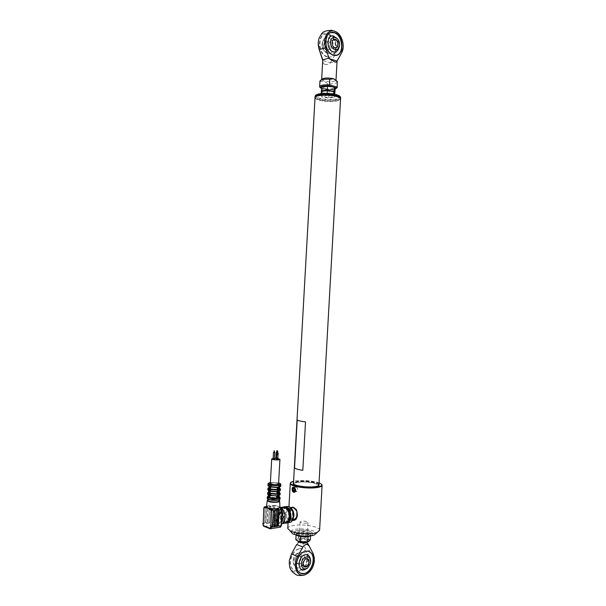 <?xml version="1.0" encoding="UTF-8"?>
<svg xmlns="http://www.w3.org/2000/svg" width="606" height="606" viewBox="0 0 606 606"><rect width="100%" height="100%" fill="white"/><g stroke="black" fill="none" stroke-linecap="round" stroke-linejoin="round"><path stroke-width="0.45" stroke-dasharray="3.03 2.27" d="M293.44 483.8L293.44 483.8C292.94 486.057 306.939 488.269 314.567 487.095C317.332 486.694 318.779 486.088 318.915 485.277M318.915 485.224C319.294 482.929 305.598 480.785 297.978 481.899C295.145 482.285 293.63 482.891 293.448 483.717M315.029 97.672C315.112 98.596 316.552 99.437 319.324 100.187C326.763 102.293 340.61 101.558 340.542 99.02L340.322 98.77C340.39 101.263 326.793 101.982 319.498 99.922C316.688 99.157 315.279 98.308 315.287 97.369L315.582 96.801M340.095 98.089L340.322 98.77M340.511 98.687C339.049 100.384 334.633 101.088 327.263 100.801C320.294 100.255 316.241 99.104 315.097 97.354M315.112 96.157C315.847 98.02 319.915 99.255 327.316 99.861C335.126 100.141 339.565 99.354 340.633 97.498L340.33 97.165C339.292 98.975 334.966 99.74 327.346 99.467C319.976 98.861 316.006 97.627 315.453 95.771L315.718 95.24M340.133 96.521L340.33 97.165M327.263 101.043C334.906 101.316 339.231 100.551 340.239 98.748C339.739 96.93 335.769 95.71 328.354 95.081C320.672 94.816 316.347 95.574 315.362 97.354C315.893 99.202 319.854 100.429 327.263 101.043M328.081 95.445C322.324 95.824 322.195 96.528 327.695 97.566C333.451 97.202 333.58 96.498 328.081 95.445M268.458 497.465L269.337 497.731L267.678 498.624L268.943 499.556C274.177 500.692 277.707 500.564 279.525 499.177L278.222 498.238L269.95 497.617M279.055 497.178L278.26 496.481L278.843 496.397L277.45 496.147M276.972 498.306L278.116 497.859M279.434 500.821L278.131 499.867C273.018 498.753 269.511 498.874 267.587 500.23M279.957 507.351L278.465 506.305L275.813 505.677L268.935 505.586L272.571 506.98L273.215 505.54L274.821 505.328L274.154 505.396L273.503 506.836L273.314 510.244M282.176 511.972C280.707 509.472 279.071 508.692 277.275 509.623C276.018 510.51 275.298 512.1 275.124 514.396C275.578 520.456 277.601 523.054 281.184 522.183L281.623 521.842M273.298 510.479L273.215 511.979L274.359 512.07L274.063 517.38C275.306 521.781 277.253 523.448 279.911 522.395L281.525 520.19L281.229 525.387L279.858 527.22M282.184 508.82C280.616 507.343 279.071 507.048 277.54 507.942C275.965 509.048 275.063 511.04 274.851 513.903C275.177 520.599 277.389 523.978 281.495 524.054M282.123 507.245C280.54 508.351 279.639 510.328 279.427 513.184C279.495 518.478 281.169 521.849 284.456 523.289M286.055 507.51L283.616 507.836C282.191 508.828 281.381 510.608 281.192 513.168C281.699 519.94 283.979 522.842 288.032 521.864L288.145 521.789M279.934 513.365C280.442 520.153 282.722 523.054 286.774 522.077C288.176 521.077 288.971 519.304 289.16 516.751C288.63 509.964 286.365 507.055 282.358 508.025C280.934 509.017 280.123 510.797 279.934 513.365M285.918 506.646L285.88 506.669C284.297 507.775 283.396 509.744 283.184 512.585C283.26 517.895 284.949 521.251 288.259 522.66M284.009 506.737L283.381 507.055C281.798 508.154 280.896 510.131 280.684 512.979C280.843 518.827 282.752 522.228 286.403 523.175M292.728 516.062C292.221 509.601 290.047 506.836 286.214 507.76C284.85 508.707 284.078 510.403 283.896 512.85C284.388 519.304 286.57 522.069 290.441 521.13C291.781 520.183 292.546 518.494 292.728 516.062M288.956 516.676C288.448 510.191 286.282 507.411 282.449 508.336C281.093 509.29 280.32 510.987 280.139 513.441C280.623 519.925 282.805 522.698 286.668 521.758C288.009 520.812 288.774 519.115 288.956 516.676M280.101 494.799L279.078 493.852L278.927 496.291L278.495 496.147L278.29 493.648L270.193 493.064L270.026 495.519L270.473 495.549L270.594 493.367L270.147 493.329M279.563 488.088L279.192 487.913L279.078 493.852M278.555 483.982L277.654 483.376C274.101 482.641 271.662 482.709 270.337 483.565M276.48 458.931L277.086 458.757L276.071 458.704M268.428 496.875L269.132 497.367L268.541 497.45L268.572 495.261M277.442 496.2L269.375 495.647L269.837 488.898L268.912 489.148M269.837 488.898L269.799 491.489L268.64 491.799M267.92 488.398L269.92 487.254M269.731 486.656L269.14 486.732C267.685 486.042 267.988 485.497 270.049 485.073L270.511 485.232L268.958 486.004L269.731 486.656L269.609 488.8L268.905 488.322M268.844 488.103L270.39 487.353L270.511 485.232M268.882 488.731L269.609 488.8M269.912 487.429L269.973 484.936M269.147 488.86L269.14 486.732M268.685 493.329L269.034 491.004C267.754 490.405 267.875 489.89 269.405 489.466M268.912 493.148L269.367 493.079L269.473 491.246M269.799 491.489L268.602 492.375M268.67 492.602L269.367 493.079M270.155 491.61L270.276 489.481L268.723 490.277L269.488 490.943M269.7 489.398L270.276 489.481M269.715 491.405L269.496 493.216L268.678 493.405M269.594 493.148L269.443 495.693L269.92 495.859L267.276 496.965M269.609 493.405L270.034 493.731L268.481 494.549L269.079 495.246M278.616 493.958L278.843 489.443L270.761 488.83L270.844 487.36L270.193 493.064M278.843 489.443L278.608 487.928L278.275 491.928L270.829 491.345L270.943 489.224L277.813 489.822M271.064 487.103L278.366 487.641L270.965 487.11L271.064 484.936L278.616 485.497L271.541 485.095L270.64 484.58L270.511 487.353M271.42 487.216L271.541 485.095M277.919 487.701L278.04 485.573M278.927 487.966L279.101 485.201L278.366 487.641M278.965 487.709L270.496 487.088M270.965 487.11L278.51 487.678M277.79 489.822L271.306 489.345M277.684 491.845L271.185 491.466M277.7 491.58L277.783 490.095M277.684 491.951L278.131 491.89M270.829 491.345L270.276 491.595M278.692 492.216L278.275 491.928L278.722 491.958M270.428 488.822L270.943 489.224M270.39 489.087L270.829 489.125L270.708 491.368L270.261 491.33M278.252 489.762L278.851 489.716M278.608 493.685L278.374 492.178L270.609 491.602L270.526 493.072L278.162 493.928L278.04 496.117L278.495 496.147M277.465 495.882L277.563 494.072L270.708 493.473M278.01 494.011L277.563 494.072M277.896 491.564L279.411 490.777L278.616 490.095L279.071 490.034C280.502 490.708 280.237 491.254 278.26 491.686L277.896 491.564L277.783 493.708L278.359 493.572M279.298 492.913L278.502 492.223L278.616 490.095M278.949 492.163L278.502 492.223M277.783 493.708L278.343 493.792M279.192 487.913L278.737 487.966L278.858 485.845L279.434 485.77C280.926 486.444 280.646 486.997 278.608 487.429L278.139 487.277L279.654 486.504L278.858 485.845M278.54 489.724L278.018 489.421L278.593 489.284M279.533 488.641L278.737 487.966M278.018 489.421L278.139 487.277M279.563 488.065L279.533 485.338L279.396 487.853M280.336 490.527L279.321 489.595M279.154 492.102L279.427 488.201L280.419 489.057M279.222 492.148L279.071 490.034M278.927 496.291L279.192 492.458L280.177 493.329M278.26 496.481L278.381 494.352L279.048 494.11M269.443 495.693L268.405 495.973C271.639 495.208 275.041 495.329 278.616 496.306L278.866 496.397M277.54 497.996L277.662 495.852L279.177 495.049L278.381 494.352M270.291 491.398L277.23 491.83M269.844 491.277L270.306 491.216M269.958 487.004L277.571 487.565M270.056 495.693L276.624 495.996M269.609 495.572L270.064 495.511M277.616 459.462L276.601 459.409M274.306 459.045L273.283 458.992M277.821 458.553L275.942 458.363M274.488 458.333L273.162 458.409M270.026 495.519L269.488 495.594M270.95 495.716L271.064 493.595M275.965 509.684L274.495 510.244L273.624 525.811L274.026 526.258M278.805 509.245L277.343 509.805L276.48 525.326L276.874 525.773M269.488 506.949L268.625 522.296L269.761 522.592L271.026 506.722L270.67 506.29L269.185 506.843L268.685 522.607L269.867 521.925L270.723 506.669M270.382 528.849L263.239 525.75M262.928 523.236L264.072 523.531L264.489 522.978L265.117 507.487L265.011 508.116L266.322 507.646L265.489 522.645L265.845 523.076L267.034 522.395L267.738 506.646L268.935 505.586L266.322 506.722M264.489 522.978L265.011 508.116M267.337 522.508L267.837 506.714L266.648 507.381L265.784 522.766L266.928 523.061L267.034 522.395M267.064 506.828L267.738 506.646M266.322 507.646L266.822 506.745M265.049 508.108L266.216 506.548M264.375 506.927L264.133 507.23L265.117 507.487M265.352 507.57L264.989 507.139L263.868 507.533M263.292 523.66L262.913 523.554M263.33 525.743L262.989 523.546L264.186 522.864M269.928 506.245L269.185 506.843M273.215 511.979L272.92 517.297L274.063 517.38L273.776 522.523L262.883 524.054M276.647 505.821L274.821 505.328L276.207 505.798L276.404 506.396L278.465 506.305L280.449 507.851L279.343 506.699M281.873 515.07L281.82 514.812C280.631 510.585 278.745 508.881 276.185 509.714M276.003 509.82L274.359 512.07L274.647 506.927L275.419 506.04L276.404 506.396M273.018 510.04L271.708 510.411M269.435 495.966L268.367 496.64M269.928 495.663L270.034 493.731M269.132 497.367L269.231 495.534M269.041 495.253L268.791 495.291C267.526 494.685 267.632 494.17 269.125 493.731M324.96 64.425C326.558 64.842 328.444 64.312 330.626 62.819L322.71 60.403C322.672 62.562 323.422 63.903 324.96 64.425M337.095 60.608L337.034 60.956C336.254 62.471 334.126 62.926 330.656 62.32L330.626 62.819M326.952 56.85C316.832 54.335 317.112 31.936 327.255 34.353L328.194 34.595C338.375 37.466 337.724 59.691 327.551 57.009L326.952 56.85M327.376 56.729C317.256 54.214 317.544 31.8 327.679 34.224L328.619 34.466C338.799 37.337 338.156 59.577 327.975 56.888L327.376 56.729M330.755 32.603C322.422 34.163 324.308 53.108 332.959 55.199L336.542 55.237M330.656 62.32L335.095 54.623C339.239 48.086 335.186 35.216 328.27 33.239C322.506 32.103 319.15 35.337 318.211 42.95M337.497 81.977C336.663 83.423 333.376 84.007 327.657 83.711L324.028 81.075L320.188 81.598L319.657 86.779M319.953 81.06L320.188 81.598M338.64 48.745C340.049 43.003 338.512 38.829 334.02 36.216M328.429 37.89C335.754 39.951 334.853 55.957 327.566 53.305C320.165 51.381 321.074 35.065 328.429 37.89M327.657 83.711L327.346 89.241L319.877 87.173M325.172 88.635C329.543 89.93 336.285 88.385 331.596 87.143C327.157 85.825 320.438 87.415 325.172 88.635M327.641 89.855L335.073 89.302L327.641 89.855L321.528 88.165L327.641 89.855L327.346 89.241C333.073 89.536 336.345 88.976 337.186 87.559L337.194 87.499M330.937 47.457C330.747 55.184 321.415 52.275 322.044 44.594C322.278 36.784 331.603 39.882 330.937 47.457M326.392 49.965C322.771 49.033 322.915 41.064 326.543 41.958L326.839 42.034C330.467 43.011 330.278 50.957 326.649 50.033L326.392 49.965M326.74 41.905C322.809 40.413 322.324 49.109 326.278 50.154C330.194 51.601 330.679 42.988 326.74 41.905M334.838 93.529L328.914 94.309L322.21 93.256L321.748 91.854L325.672 90.605L321.672 91.832L321.347 91.4M335.08 89.233L329.156 90.036L328.944 93.786L331.883 93.657L334.504 92.566L331.05 90.923L334.512 92.521L331.883 93.657L325.581 93.521C323.422 93.157 322.157 92.673 321.794 92.067L321.672 91.832M321.135 95.187L321.998 97.013L328.71 98.058L334.626 97.293L333.868 95.468L327.081 94.4L321.135 95.187L321.225 93.574M322.21 93.256L321.998 97.013M328.914 94.309L328.71 98.058M334.792 94.278L334.626 97.293M333.944 94.112L333.868 95.468M327.142 93.4L327.081 94.4M321.521 91.347L321.756 91.809M334.717 88.022C334.406 87.415 333.202 86.923 331.111 86.552M329.156 90.036L322.445 88.968L321.589 87.075M325.823 89.241C323.665 88.877 322.4 88.385 322.036 87.764M322.445 88.968L322.24 92.726L328.944 93.786M334.868 92.998L331.883 93.657L325.581 93.521M321.794 92.067L322.24 92.726M293.819 491.337L294.19 491.564L295.736 490.231L294.41 487.542C293.054 487.951 292.834 489.193 293.758 491.284M292.713 491.519L292.403 487.838M292.433 520.342L292.039 520.228C288.501 519.024 288.751 509.502 290.645 507.646M290.872 482.55L295.97 481.111C305.538 480.316 313.635 481.126 320.263 483.527L321.604 484.361M319.589 530.288C320.074 526.72 303.03 523.637 293.486 525.478C289.918 526.122 288.001 527.091 287.759 528.379M319.051 482.83C312.317 480.763 304.697 480.103 296.19 480.861L293.577 481.323M290.774 531.651C291.047 530.644 292.569 529.886 295.327 529.379C303 527.864 316.733 530.394 316.226 533.295M306.394 533.606C302.144 534.454 296.092 532.121 300.614 531.394C304.795 530.561 310.87 532.856 306.394 533.606M318.968 484.285C317.711 482.096 304.985 480.369 297.879 481.384L293.501 482.785M293.789 508.563C297.978 509.775 297.379 520.44 293.228 518.653C289.085 517.372 289.668 506.866 293.789 508.563M294.054 520.221C298.826 520.683 298.652 508.495 293.872 507.177L292.047 507.184M290.933 507.957C288.517 512.381 289.1 516.335 292.683 519.827M298.19 482.285C309.628 480.603 326.611 485.777 314.309 487.338C302.386 489.11 285.593 483.686 298.19 482.285M318.923 485.08C317.665 482.884 304.947 481.149 297.834 482.171L293.455 483.573M293.372 483.671C291.009 486.02 306.257 488.769 314.681 487.459C318.014 486.959 319.445 486.201 318.991 485.186M281.949 513.312C282.116 511.04 282.835 509.457 284.1 508.57C287.668 507.714 289.683 510.29 290.16 516.32C289.986 518.577 289.274 520.153 288.024 521.039C284.434 521.91 282.404 519.334 281.949 513.312M292.91 519.236L291.789 520.418C288.183 521.281 286.153 518.721 285.691 512.721C285.865 510.449 286.585 508.881 287.85 507.995L291.319 508.442M286.002 512.835L287.994 508.464C291.297 507.661 293.168 510.04 293.607 515.592L291.637 519.948C288.305 520.751 286.426 518.38 286.002 512.835M293.455 519.645C291.016 518.592 289.774 516.13 289.721 512.244L291.713 507.889M293.16 507.51C294.94 507.79 296.236 509.282 297.038 511.994M306.659 523.107C303.197 523.379 301.008 522.993 300.091 521.94L301.493 521.213C304.939 520.948 307.128 521.342 308.045 522.387L306.659 523.107M306.931 542.264L305.977 541.461L300.387 541.022L298.978 541.787M308.901 545.521L307.234 543.779L302.712 543.355L306.901 551.051C309.257 550.407 311.045 550.642 312.279 551.755L313.014 553.043M296.667 544.514L297.894 543.112C299.773 541.506 301.379 541.582 302.712 543.355M308.931 551.49L305.409 551.165C297.925 552.164 293.046 566.936 298.614 571.92L300.546 573.238M299.432 548.733C301.477 548.362 303.235 548.869 304.712 550.248C310.333 555.028 305.757 569.655 298.19 570.89C296.039 571.329 294.198 570.799 292.66 569.299C287.1 564.345 291.971 549.71 299.432 548.733M299.637 548.816C301.682 548.445 303.439 548.953 304.916 550.331C310.537 555.111 305.962 569.746 298.394 570.981C296.243 571.42 294.402 570.89 292.865 569.39C287.305 564.436 292.175 549.793 299.637 548.816M289.312 560.595C289.001 568.799 291.933 572.685 298.114 572.246C305.515 570.973 310.946 557.732 306.901 551.051M298.599 567.39C291.168 569.367 292.054 553.513 299.432 552.399C306.787 550.589 305.916 566.155 298.599 567.39M307.416 568.125C309.484 565.951 310.514 563.322 310.507 560.247M293.198 560.33L293.728 557.838L295.652 554.808C299.584 552.21 301.811 553.422 302.341 558.437C302.159 566.004 292.569 568.087 293.198 560.33M298.114 555.475L300.031 556.02L300.781 559.739L298.811 562.86L297.675 563.375L295.728 562.815C294.19 559.686 294.986 557.232 298.114 555.475M297.561 563.489L298.743 562.951L300.788 559.709C301.174 556.709 300.25 555.232 298.023 555.27C293.978 555.891 293.493 564.55 297.561 563.489M308.409 536.439L310.984 534.53L305.977 532.613L298.417 532.568L295.751 534.447L298.44 535.886M295.455 531.242C298.849 528.561 315.529 531.129 311.582 533.757C308.295 536.537 291.16 533.841 295.455 531.242M310.317 539.681L298.379 537.787L297.069 539.491L305.56 537.825L307.886 539.537C309.378 540.158 309.764 540.779 309.045 541.4L308.969 541.453M295.842 539.62L297.069 539.491L296.948 540.643M299.311 539.848C300.871 538.545 308.674 539.779 306.795 541.044C305.25 542.362 297.357 541.105 299.311 539.848M296.811 535.401L295.751 534.447M296.092 535.106L298.637 533.159L298.417 532.568M298.485 535.893L298.637 533.159L305.825 533.197L310.575 535.022L309.31 536.28M305.977 532.613L305.56 537.825M310.984 534.53L310.522 535.977M298.485 535.924L298.379 537.787M297.402 487.928L295.516 486.982C294.592 487.822 294.433 489.05 295.039 490.655L296.925 491.602C297.849 490.762 298.008 489.534 297.402 487.928M294.44 490.527L295.167 491.072L295.94 490.178L295.758 488.565L294.796 487.853L294.152 488.595M295.758 488.565L294.372 488.754L294.561 490.39M295.167 491.072L293.895 491.246M295.94 490.178L294.577 490.368M294.796 487.853L293.425 488.05M277.063 496.125L280.108 497.609M278.01 498.155L279.624 499.405M280.033 498.912L278.624 497.852L269.973 497.147M267.299 500.511L267.299 500.48C269.375 499.086 273.056 498.973 278.328 500.132L279.684 501.177M268.011 483.785C270.049 482.437 273.859 482.331 279.427 483.467L280.836 484.467M280.737 486.262L279.533 485.338M270.094 484.648L267.913 485.58M268.875 489.163L267.837 489.86M269.678 491.678L267.678 492.663M268.647 493.413L267.602 494.132M279.101 485.201L270.64 484.58M278.836 494.291C280.237 494.958 280.01 495.511 278.154 495.95M278.608 483.012L270.39 482.596L278.608 483.012M278.025 496.117L270.488 495.557M272.571 506.98L274.647 506.927M272.92 517.297L272.632 522.433L273.738 524.857L274.42 523.932L273.776 522.523M272.768 505.404L275.215 505.449L275.419 506.04M264.322 526.44L273.738 524.857L279.76 527.19L270.321 528.811M280.449 526.258L274.42 523.932M280.449 507.851L281.457 508.207L282.116 509.616L281.82 514.812M281.457 508.207L280.904 507.48M268.806 499.579C266.943 498.806 267.125 498.17 269.337 497.662M269.95 497.564L278.101 498.132M269.367 497.231L267.208 498.23M270.049 495.837L277.025 496.117M321.642 79.537L324.028 81.075C330.141 82.234 334.133 81.977 335.997 80.295L335.997 80.242M335.095 54.623C337.777 55.54 339.739 55.358 340.989 54.07M334.345 87.362L332.277 86.779M295.743 534.924C294.41 534.174 294.205 533.462 295.107 532.788C298.614 530 315.832 532.659 311.757 535.393L310.916 535.833M292.539 491.193L292.19 488.444M340.239 98.748L340.58 98.369M279.495 499.617L279.525 499.177M279.442 500.609L278.245 499.92C273.889 498.814 270.344 498.836 267.602 500.003M281.184 522.183L279.911 522.395M288.032 521.864L286.774 522.077M282.449 508.336L286.214 507.76M277.593 452.288L277.23 458.84M269.806 487.474L269.723 488.951M268.928 486.648L268.958 486.004M268.693 490.86L268.723 490.277M269.488 493.193L269.731 489.209M268.64 491.784L269.678 491.504M269.375 495.647L269.496 493.458M270.723 491.352L278.275 491.928M279.381 491.398L279.411 490.777M279.616 487.194L279.654 486.504M279.457 487.898L279.586 485.573M279.457 488.171L279.381 489.648M279.222 492.428L279.139 493.898M278.987 496.344L279.108 494.155M279.139 495.685L279.177 495.049M266.36 506.48L267.057 506.063M265.337 506.714L264.504 506.836M286.668 521.758L290.441 521.13M285.88 506.669L283.381 507.055M283.616 507.836L282.358 508.025M280.798 507.442L277.54 507.942M277.275 509.623L276.26 509.775M267.655 499.018L267.678 498.624M268.45 495.147L268.481 494.549M337.095 60.653L337.065 61.161M327.679 34.224L327.255 34.353M332.08 30.308L334.595 31.126M335.36 31.512C339.655 34.815 338.731 33.027 342.314 40.238C343.791 46.132 343.057 44.942 343.163 47.473M321.589 79.803C320.885 80.886 320.438 81.181 320.263 80.681C321.491 79.439 324.687 78.962 329.853 79.265M333.558 55.358L333.989 55.237M327.975 56.888L327.551 57.009M337.171 81.371L337.262 81.628C336.974 82.007 336.565 81.734 336.05 80.795M332.467 35.989C326.558 35.58 323.074 38.337 322.013 44.276C322.301 49.965 325.225 53.108 330.793 53.707C333.27 53.654 335.383 52.73 337.133 50.927M333.08 40.026L326.543 41.958M335.02 47.654L326.649 50.033M339.527 43.859L336.83 38.261M288.979 506.457L288.07 522.773M294.577 487.61L294.122 487.088M284.1 508.57L287.85 507.995M287.994 508.464L290.971 508.002M291.637 519.948L292.706 519.774M288.024 521.039L291.789 520.418M298.985 541.643L299.296 536.174M299.296 536.052L300.091 521.94M299.288 541.393L298.978 541.772M314.393 558.012L314.423 560.656M306.636 541.802L306.931 542.279M306.939 542.12L307.234 536.977M307.257 536.53L308.045 522.387M309.257 556.316C305.166 551.422 300.629 550.915 295.652 554.808M293.728 557.838L293.137 560.648C293.077 563.997 294.387 566.655 297.069 568.61L303.333 569.996M306.636 558.77L300.031 556.02M303.75 566.254L295.728 562.815M310.81 535.848L312.173 535.113C314.991 530.167 300.538 528.621 294.796 531.507C293.554 532.757 293.91 533.901 295.872 534.962M295.97 534.598L298.273 535.84M310.643 534.81L308.787 536.378M295.516 486.982L294.251 487.156M294.183 487.163L292.925 487.33M296.925 491.602L295.008 491.867"/><path stroke-width="0.91" d="M318.915 485.277L340.549 99.013C340.58 98.089 339.216 97.24 336.436 96.46C328.99 94.278 314.802 95.059 315.029 97.581L315.029 97.672M315.582 96.801C317.188 94.688 329.709 94.339 336.285 96.248L340.095 98.089M293.448 483.717L315.029 97.581M315.097 97.354L315.067 97.013C316.067 95.187 320.506 94.407 328.384 94.68C335.997 95.324 340.064 96.574 340.58 98.445L340.511 98.687M340.58 98.369L340.633 97.498C340.133 95.619 336.072 94.354 328.437 93.71C320.544 93.438 316.105 94.225 315.12 96.066L315.112 96.157M315.718 95.24C317.552 93.786 321.794 93.188 328.444 93.46C334.709 93.945 338.602 94.96 340.133 96.521M269.95 497.617L276.51 498.147L276.616 496.155M267.587 500.23L268.844 501.207C274.086 502.344 277.616 502.215 279.434 500.821L279.495 499.617M267.299 500.511L266.405 507.086L267.761 507.919L272.382 508.775L277.404 508.646L279.927 507.631L279.684 501.177M281.623 521.842L283.313 517.426L282.176 511.972M281.229 525.387L281.873 515.07M281.495 524.054L282.434 523.629C283.987 522.516 284.873 520.539 285.085 517.691C285.168 514.002 284.206 511.047 282.184 508.82M284.456 523.289L287.024 522.857C288.585 521.743 289.471 519.774 289.683 516.948C289.092 509.404 286.57 506.169 282.123 507.245L280.798 507.442M288.145 521.789C289.479 520.766 290.244 519.016 290.425 516.547C290.372 511.888 288.91 508.881 286.055 507.51M288.259 522.66L290.797 522.22C292.357 521.115 293.243 519.153 293.455 516.327C292.88 508.851 290.365 505.624 285.918 506.646M286.403 523.175L288.289 522.645C289.842 521.531 290.728 519.569 290.948 516.736C290.524 509.805 288.214 506.472 284.009 506.737M268.572 495.261L268.45 497.556L268.882 497.708L269.041 495.238L277.556 495.875L277.442 498.352L277.987 498.268L278.601 487.201L280.737 486.232L280.836 484.467M269.079 495.246L269.117 493.473L277.109 493.973L276.859 491.86M269.117 493.473L269.284 490.943L277.79 491.572L277.556 495.875M269.284 490.943L269.359 489.186L277.351 489.678L277.094 487.603M277.351 489.678L277.919 489.815L277.79 491.572M273.162 458.409L271.708 458.947L272.594 459.477C276.238 460.143 278.684 460.098 279.934 459.34L277.821 458.553M270.337 483.565L271.215 484.194C274.851 484.936 277.298 484.861 278.555 483.982L279.934 459.371M273.283 458.992L274.306 459.045M276.601 459.409L277.616 459.462M276.783 452.129L277.336 452.371M276.071 458.704L276.48 458.931M267.602 494.132L268.572 495.352M268.549 494.996L268.632 493.511L268.572 495.072M268.935 488.951L268.632 493.511L267.678 492.663M267.837 489.86L267.92 488.428L268.867 489.224L268.814 490.784M267.913 485.58L269.072 486.504L268.89 489.3M278.359 493.572L279.298 492.913L279.381 491.398M278.381 491.761L278.222 494.034M279.563 488.065L280.419 489.012L278.472 490.012M278.54 489.724L278.389 491.496M278.593 489.284L279.533 488.641L279.616 487.194M278.465 489.746L278.601 487.201M278.343 493.792C279.949 493.413 280.283 492.928 279.328 492.345L280.184 493.284L278.298 494.019M278.116 497.859L279.055 497.178L279.139 495.685M280.101 494.799L278.146 495.958L277.987 498.268M278.23 494.299L278.146 495.791M269.246 491.208L269.7 491.239L269.814 489.216L269.935 487.004L269.496 486.648L278.063 487.277L277.919 489.815M278.063 487.277L277.571 487.565L277.336 491.814L269.7 491.239L269.337 497.738L268.882 497.708M270.291 491.398L270.185 493.36L269.723 493.428M269.367 489.459L277.874 490.087M270.534 487.148L270.428 489.072L276.987 489.557M270.428 489.072L269.965 489.133M277.571 487.565L269.935 487.004M270.185 493.36L276.745 493.852M277.109 493.973L277.298 494.375L269.481 493.648M277.806 491.845L277.351 491.807L277.23 494.079L277.677 494.11M277.442 498.352L276.995 498.314L277.639 494.382M277.101 496.109L277.563 496.14M269.359 497.738L276.51 498.147M269.943 497.655L270.056 495.693M269.003 495.503L269.458 495.534M275.942 458.363L274.488 458.333M275.495 525.667L276.366 510.116L275.154 509.775L274.783 510.35L274.298 526.364L275.495 525.667L276.366 510.116M274.01 526.235L275.185 525.546M276.866 525.75L278.336 525.182L279.199 509.684L277.404 508.646L276.207 509.729M271.594 511.35L271.314 510.063L269.731 509.479L270.435 508.555L271.92 509.684L271.314 510.063L271.435 508.919L272.382 508.775L273.511 511.214L272.912 510.04L271.708 510.411L270.761 526.296L271.435 526.849L272.632 526.152L273.465 511.222M274.783 510.744L273.511 511.214M277.616 525.629L278.805 509.245M278.404 509.313L277.654 509.919L276.79 525.447L277.927 525.743M282.116 509.616L280.858 507.487L279.927 507.631L281.055 510.047L279.199 509.737M263.239 525.75L263.974 526.372M269.731 509.479L267.761 507.919L264.155 507.434L263.754 508.464L264.087 507.237M265.337 506.714L266.345 506.578L264.155 507.434L264.504 506.836L266.405 507.086L265.708 508.01M263.754 508.464L263.148 525.5L270.299 528.318L270.761 526.296M280.904 507.48L279.949 507.124M281.82 514.812L281.995 509.904L281.055 510.047M281.404 520.493L281.699 515.108M273.435 510.532L272.329 526.031L271.124 526.728L271.405 527.349L270.382 528.849M270.299 528.833L270.299 528.318L270.859 528.712M273.2 510.449L273.018 510.04M269.928 495.663L269.435 495.966M340.989 54.07L337.065 61.115C336.974 62.062 336.156 62.312 334.61 61.865L329.134 58.661L325.627 47.768L319.203 49.609L318.211 42.95M334.648 32.633L333.701 32.391C323.543 29.929 323.248 52.525 333.391 55.078L333.989 55.237C344.185 57.971 344.844 35.549 334.648 32.633M336.542 55.237C344.534 53.29 342.685 35.11 334.209 32.762L330.755 32.603M341.549 52.851C345.7 46.261 341.655 33.277 334.724 31.262C327.816 28.497 322.195 38.557 325.627 47.768M319.953 81.06L319.96 80.992C320.763 79.553 324.051 78.969 329.815 79.257L333.664 78.735L337.307 81.416L337.186 87.559L335.073 89.302L336.989 87.014L329.497 84.901L329.111 85.893C323.089 85.696 320.241 86.363 320.559 87.9L321.528 88.165L320.559 87.9M337.065 61.115L329.134 58.661M334.02 36.216C326.649 33.353 325.733 49.79 333.149 51.752C335.588 52.366 337.421 51.366 338.64 48.745M322.71 60.403L319.203 49.609M336.05 80.795L333.664 78.735C327.513 77.56 323.506 77.81 321.642 79.492L322.756 59.827L329.164 58.146M337.194 87.499L337.307 81.416M329.815 79.257L329.497 84.901C323.733 84.613 320.453 85.173 319.65 86.582L319.657 86.779M319.877 87.219L320.529 87.9L319.65 86.582L319.96 80.992M339.542 44.995C339.345 52.813 329.99 49.851 330.618 42.079C330.868 34.178 340.216 37.337 339.542 44.995M334.868 47.715C330.899 46.647 331.391 37.852 335.338 39.367C339.284 40.473 338.792 49.184 334.868 47.715M335.216 39.564L334.921 39.481C331.285 38.572 331.141 46.632 334.77 47.586L335.02 47.654C338.663 48.601 338.852 40.564 335.216 39.564M321.225 93.574L321.347 91.4L327.293 90.589L334.08 91.665L334.792 94.278M331.111 86.552L334.323 87.332L334.111 91.135L325.672 90.605L330.709 90.862L327.323 90.059L321.377 90.862L321.521 91.347M334.08 91.665L333.944 94.112M327.293 90.589L327.142 93.4M334.323 87.332L335.08 89.233L334.868 92.998L334.111 91.135M321.377 90.862L321.589 87.075L327.543 86.241L330.952 86.522M327.543 86.241L327.323 90.059M292.403 487.838L294.122 487.088L295.66 490.549C295.304 491.898 294.614 492.466 293.599 492.269L292.713 491.519M290.645 507.646L292.751 507.343C298.826 508.631 298.788 521.607 292.433 520.342M321.604 484.361L322.112 485.262C322.036 486.307 320.233 487.08 316.703 487.595C307.166 489.08 289.623 486.307 290.266 483.482L290.872 482.55M287.759 528.379L290.16 530.954C297.054 533.659 305.053 534.431 314.143 533.265L317.158 532.462L319.589 530.288L322.104 485.361M293.577 481.323L292.38 481.687C283.911 484.292 304.341 489.095 316.506 487.209C322.036 486.285 323.203 484.959 319.998 483.224L319.051 482.83M316.226 533.295L314.256 535.037L311.848 535.681C304.591 536.628 298.213 536.007 292.706 533.833L290.774 531.651M293.501 482.785C290.675 485.118 306.136 487.981 314.726 486.656C318.18 486.133 319.597 485.345 318.968 484.285M292.047 507.184L290.933 507.957M292.683 519.827L294.054 520.221M291.319 508.442C293.107 510.161 293.971 512.578 293.918 515.706L292.91 519.236M290.971 508.002L293.16 507.51M297.038 511.994L297.341 514.986L295.364 519.327L293.455 519.645M298.985 541.643L299.917 542.612L305.545 543.059L306.939 542.12M291.41 554.164C292.001 553.922 294.061 554.778 297.569 556.747L302.849 546.998L296.667 544.514L291.41 554.164L289.312 560.595C289.221 569.451 290.91 569.428 292.44 571.958L295.963 574.632C297.319 575.533 299.993 575.723 304 575.192L305.833 574.458C310.757 571.844 313.628 567.239 314.423 560.656L313.105 553.566L308.302 544.415M304.363 573.602C311.946 572.337 316.537 557.573 310.908 552.755C309.431 551.377 307.666 550.869 305.613 551.248C298.137 552.255 293.251 567.027 298.819 572.011C300.364 573.518 302.212 574.041 304.363 573.602M300.546 573.238L304.159 573.511C311.742 572.246 316.324 557.482 310.696 552.672L308.931 551.49M297.569 556.747C292.463 565.527 296.804 577.086 304.288 574.965L305.833 574.458M310.507 560.247C310.12 556.3 308.356 554.475 305.204 554.778C297.811 555.914 296.917 571.905 304.363 569.89L307.416 568.125M302.849 546.998C305.023 544.067 307.037 543.665 308.909 545.809M301.424 563.845C301.659 556.088 311.272 554.134 310.598 561.891L310.28 563.777L307.734 567.852C303.962 570.004 301.856 568.67 301.424 563.845M306.265 558.709C310.325 557.664 309.833 566.337 305.795 567.019C303.568 567.095 302.636 565.625 302.992 562.595L305.121 559.217L306.265 558.709M305.704 566.815C308.84 564.989 309.636 562.512 308.068 559.368L306.151 558.823L305.053 559.315L303.008 562.565L303.75 566.254L305.704 566.815M296.948 540.643L298.303 541.416L304.174 542.325L308.969 541.453M296.092 535.106L295.842 539.62L298.303 541.416L304.174 542.325L309.045 541.4L310.317 539.681L310.522 535.977M298.44 535.886L300.727 536.401L308.409 536.439L308.128 536.84L300.834 536.802L296.811 535.401M300.576 541.506L300.727 536.401M309.31 536.28L308.128 536.84L307.863 541.537M294.539 467.847C295.523 468.855 298.281 469.665 302.818 470.286L305.522 421.859C300.985 421.344 298.213 420.715 297.213 419.981L294.539 467.847M294.152 488.595L294.44 490.527M292.637 490.663L292.425 488.868L293.289 487.868L294.365 488.663L294.569 490.466L293.705 491.466L292.637 490.663L293.705 491.466M292.425 488.868L292.849 490.542L294.213 490.36M293.895 491.246L294.561 490.39M294.024 488.754L292.668 488.936L293.425 488.05M278.101 498.132L278.109 498.14C279.942 497.715 280.267 497.178 279.093 496.519L280.108 497.564C280.419 498.965 272.041 499.268 268.64 497.965L267.276 496.965L267.201 498.276L268.564 499.283C271.965 500.594 280.343 500.283 280.033 498.874L280.108 497.609M279.624 499.405C277.26 500.632 273.654 500.692 268.806 499.579M279.442 500.609L279.684 501.056C280.283 502.472 271.988 502.844 268.61 501.533L267.299 500.48L267.602 500.003M269.072 486.504L267.913 485.626L268.011 483.815L270.39 482.588C267.981 483.043 267.738 483.641 269.655 484.391C274.321 486.035 284.343 484.724 279.192 483.179L280.843 484.429C281.154 485.732 272.783 485.982 269.375 484.755L268.011 483.785M269.359 489.186L269.496 486.648M267.92 488.398L268.875 487.527L268.882 488.731M268.814 490.913L267.837 489.906L268.753 490.693M268.64 491.799L268.64 493.019M278.586 489.504C280.192 489.133 280.517 488.663 279.563 488.088M278.578 489.959L278.495 491.443L280.336 490.496L280.419 489.057M278.26 495.716L280.101 494.761L280.177 493.329M282.04 516.494L282.298 509.76L281.252 507.608L279.949 507.161M279.858 527.22L280.48 527.114L281.108 525.69L270.708 527.296M271.92 509.684L272.124 510.154M269.337 497.662L269.95 497.564M269.973 497.147L269.367 497.231M267.208 498.23L268.647 499.526C272.102 500.836 280.26 500.624 280.033 498.912M267.276 496.965L268.405 495.958C267.375 496.397 267.375 496.867 268.397 497.39M336.216 87.885L334.345 87.362M332.277 86.779L329.111 85.893M308.901 545.521L313.105 553.566M310.916 535.833C305.772 537.098 300.712 536.795 295.743 534.924M294.599 488.383C292.66 486.777 291.925 487.633 292.395 490.943C294.342 492.557 295.077 491.708 294.599 488.383M292.19 488.444L292.925 487.33L294.804 488.277C295.41 489.89 295.251 491.118 294.327 491.966L292.539 491.193M293.289 487.868L294.365 488.663M315.067 97.028L315.12 96.066M287.024 522.857L282.434 523.629M290.797 522.22L288.289 522.645M274.813 452.553L274.442 459.128M274.412 450.887L274.321 452.53M278.131 452.962L277.768 459.545M277.73 451.288L277.639 452.94M277.192 450.622L277.101 452.258M268.39 497.511L268.519 495.307M268.594 493.542L268.511 495.026M268.837 489.254L268.753 490.739M268.844 488.141L268.928 486.648M268.867 488.989L268.996 486.641M268.632 493.284L268.753 491.012M268.602 492.413L268.693 490.86M268.572 495.2L267.594 494.178L267.678 492.701L268.64 491.784M278.336 493.988L278.495 491.443M278.571 489.693L278.699 487.398L280.737 486.262M280.336 490.527L278.472 491.648M278.343 494.254L278.26 495.738M278.093 498.215L278.222 496.011M277.707 487.55L269.776 486.951M269.7 491.239L277.336 491.814M276.866 450.606L276.775 452.243M276.283 452.22L275.912 458.78M277.396 451.273L277.306 452.917M276.813 452.894L276.45 459.477M274.079 450.872L273.988 452.515M273.495 452.493L273.132 459.068M271.708 458.947L270.329 483.596M281.972 518.335L281.419 525.538L280.48 527.114L270.208 528.796L263.61 526.19L262.815 523.448M267.587 500.268L267.655 499.018M268.367 496.685L268.45 495.147M337.065 61.161L335.997 80.242M333.27 32.519L333.701 32.391M334.595 31.126L335.36 31.512M343.163 47.473L341.428 53.313L337.08 60.88M332.08 30.308C320.794 30.595 322.172 34.05 319.407 37.42C317.877 41.306 317.824 45.382 319.256 49.647L322.756 59.827M337.133 50.927L339.557 45.253M334.921 39.481L333.08 40.026M339.557 45.177L339.527 43.859M336.83 38.261L332.467 35.989M290.266 483.482L288.979 506.457M288.07 522.773L287.752 528.508M292.706 533.833L290.16 530.954M314.256 535.037L317.158 532.462M292.706 519.774L295.364 519.327M298.978 541.772L297.902 543.112M313.014 553.043L314.393 558.012M306.931 542.279L308.234 544.355M307.234 536.977L307.257 536.53M310.643 561.633L309.257 556.316M308.068 559.368L306.636 558.77M310.28 563.777L310.636 561.701M303.333 569.996L307.734 567.852M307.772 541.946L308.189 541.643M310.81 535.848C305.78 537.09 300.803 536.795 295.872 534.962M298.273 535.84L300.773 536.431L308.333 536.462M308.787 536.378L308.242 536.53M292.925 487.33C292.084 487.413 291.903 488.633 292.372 490.989L295.008 491.867M294.334 488.731L293.342 487.989"/></g></svg>
